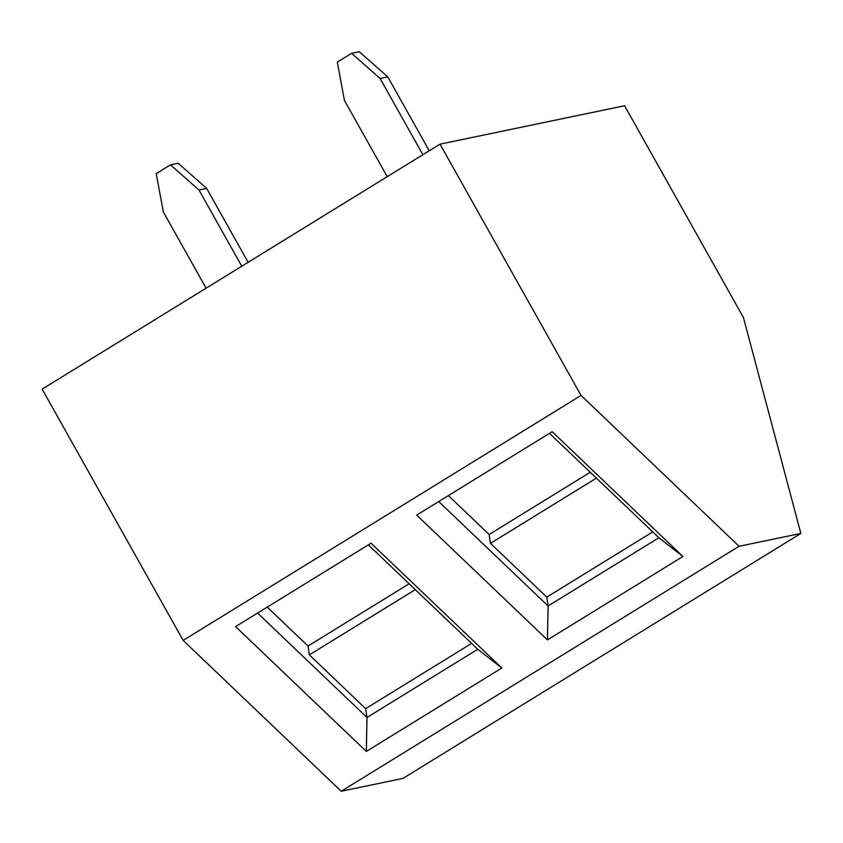 <?xml version="1.0" encoding="UTF-8"?>
<svg xmlns="http://www.w3.org/2000/svg" width="843" height="843" viewBox="0 0 843 843"><rect width="100%" height="100%" fill="white"/><g stroke="black" fill="none" stroke-linecap="round" stroke-linejoin="round"><path stroke-width="1.26" d="M624.589 105.744L440.025 144.153L581.038 395.43L739.09 546.285L800.85 533.429L743.421 317.505L624.589 105.744M739.09 546.285L341.215 791.261L183.163 640.406L42.15 389.129L440.025 144.153M366.336 751.419L501.817 668.004L371.046 543.198L235.576 626.612L366.336 751.419L366.99 717.477L477.76 649.268L501.817 668.004M547.455 639.911L682.925 556.496L552.165 431.69L416.684 515.105L547.455 639.911L548.098 605.969L658.878 537.76L682.925 556.496M183.163 640.406L581.038 395.43M341.215 791.261L402.975 778.405L800.85 533.429M387.78 76.892L380.098 78.483L351.594 53.341L359.276 51.739L387.78 76.892L429.256 150.781M380.098 78.483L422.87 154.712M351.594 53.341L337.326 62.119L344.439 100.443L387.222 176.672M206.672 188.4L198.98 190.002L170.476 164.849L178.168 163.247L206.672 188.4L248.137 262.299M198.98 190.002L241.762 266.23M170.476 164.849L156.218 173.637L163.331 211.951L206.103 288.18M658.878 537.76L549.478 433.344M438.697 501.553L548.098 605.969L546.78 597.118L652.724 531.891M448.36 495.6L489.14 534.515L490.457 543.366L546.78 597.118M490.457 543.366L596.401 478.129M477.76 649.268L368.359 544.863M257.589 613.061L366.99 717.477L365.662 708.636L471.616 643.399M267.252 607.118L308.022 646.033L309.339 654.874L365.662 708.636M309.339 654.874L415.293 589.647M489.14 534.515L590.248 472.259M308.022 646.033L409.14 583.778"/></g></svg>
